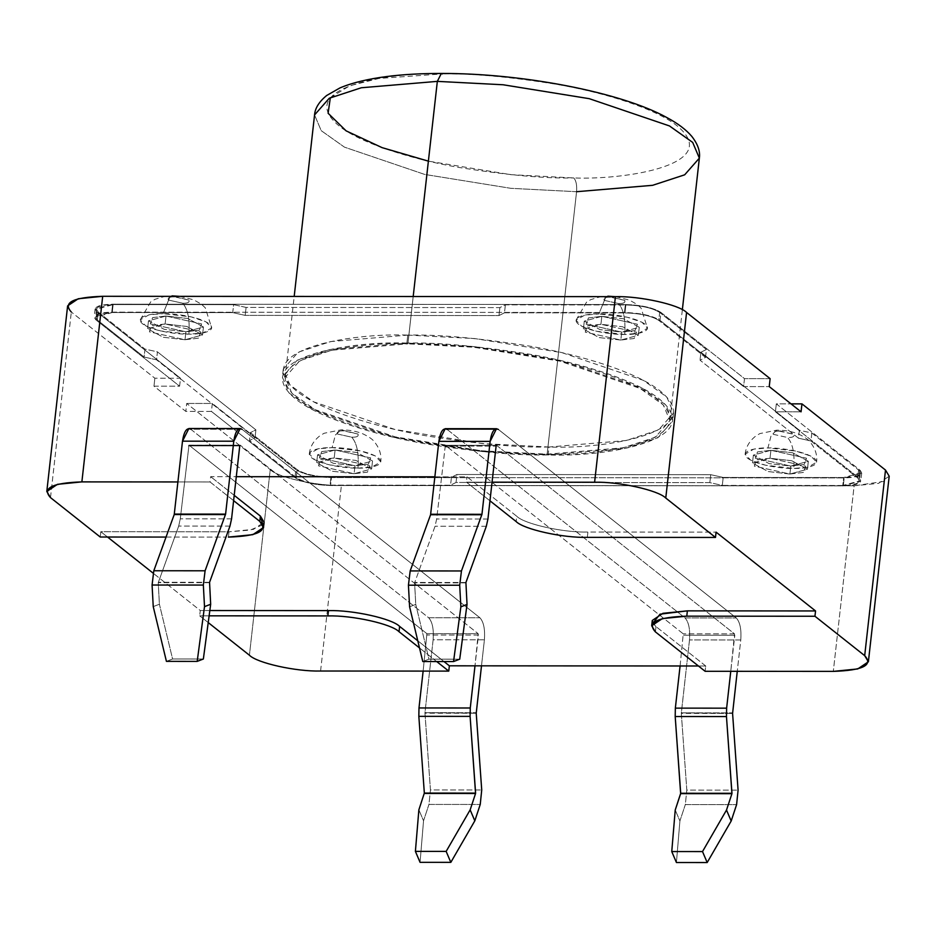 <?xml version="1.0" encoding="UTF-8"?>
<svg xmlns="http://www.w3.org/2000/svg" width="936" height="936" viewBox="0 0 936 936"><rect width="100%" height="100%" fill="white"/><g stroke="black" fill="none" stroke-linecap="round" stroke-linejoin="round"><path stroke-width="0.7" stroke-dasharray="4.68 3.51" d="M330.338 97.695L349.69 85.796L378.916 78.448L442.506 73.921C390.37 71.791 292.664 87.317 338.949 125.822C360.559 143.477 412.729 159.471 459.143 167.474C507.043 175.126 545.255 178.624 573.791 177.945C576.108 180.519 577.044 185.106 576.576 191.704L510.787 188.311L424.64 174.412L344.448 147.139L321.224 130.666L314.555 114.952L321.224 130.666L344.448 147.139L424.64 174.412L510.787 188.311L576.576 191.704L547.139 454.171L481.35 450.778L395.203 436.866L315.011 409.605L291.786 393.132L285.117 377.419L299.789 360.734L331.87 350.216L407.897 343.84L413.197 296.513L407.897 343.84C352.603 341.581 248.976 358.055 298.069 398.876C320.99 417.608 376.319 434.573 425.541 443.067C476.342 451.187 516.871 454.884 547.139 454.171C602.433 456.429 706.048 439.955 656.967 399.134C634.046 380.402 578.717 363.437 529.495 354.943C478.694 346.823 438.153 343.126 407.897 343.84L473.686 347.233L559.833 361.132L640.025 388.405L663.25 404.878L669.919 420.58L655.235 437.276L623.165 447.782L547.139 454.171L576.576 191.704L652.603 185.316L684.672 174.81L699.356 158.125M173.827 296.349L174.658 296.899C169.58 296.712 167.497 297.765 168.386 300.046L182.614 303.205C187.844 308.997 189.938 319.316 188.885 334.152L160.676 330.946L145.782 325.88L140.224 319.901L148.918 314.859L163.028 313.665L170.165 296.349L163.028 313.665C152.767 313.244 133.52 316.31 142.635 323.891C152.662 331.473 179.665 334.561 188.885 334.152C199.157 334.573 218.404 331.519 209.29 323.938C199.263 316.356 172.259 313.267 163.028 313.665L191.248 316.883L206.142 321.949L211.688 327.916L203.007 332.97L188.885 334.152C189.938 319.316 187.844 308.997 182.614 303.205L168.386 300.046C167.497 297.765 169.58 296.712 174.658 296.899L188.896 300.058C189.786 302.34 187.691 303.393 182.614 303.205C187.691 303.393 189.786 302.34 188.896 300.058L172.002 295.87M357.973 468.129L329.753 464.923L314.859 459.857L309.313 453.878L317.994 448.824L332.116 447.642L335.369 435.018L341.078 429.846L343.746 430.876C338.668 430.689 336.574 431.742 337.463 434.023L351.702 437.182C356.92 442.974 359.014 453.293 357.973 468.129C368.246 468.55 387.481 465.496 378.366 457.915C368.339 450.321 341.336 447.232 332.116 447.642C321.844 447.221 302.597 450.286 311.711 457.868C321.738 465.449 348.742 468.538 357.973 468.129C359.014 453.293 356.92 442.974 351.702 437.182L337.463 434.023C336.574 431.742 338.668 430.689 343.746 430.876L357.973 434.035C358.862 436.316 356.768 437.358 351.702 437.182C356.768 437.358 358.862 436.316 357.973 434.035L341.078 429.846L335.369 435.018L332.116 447.642L360.325 450.86L375.219 455.914L380.776 461.893L372.095 466.947L357.973 468.129M779.548 431.18C774.481 430.993 772.387 432.046 773.276 434.327L787.515 437.486C792.733 443.278 794.828 453.597 793.787 468.433L765.566 465.227L750.672 460.161L745.126 454.182L753.808 449.128L767.929 447.946L771.182 435.322L776.892 430.139L793.787 434.339C794.676 436.621 792.581 437.662 787.515 437.486L773.276 434.327C772.387 432.046 774.481 430.993 779.548 431.18L776.892 430.139L771.182 435.322L767.929 447.946C757.657 447.525 738.41 450.579 747.525 458.16C757.552 465.754 784.555 468.842 793.787 468.433C804.047 468.854 823.294 465.8 814.18 458.207C804.153 450.625 777.149 447.537 767.929 447.946L796.138 451.152L811.032 456.218L816.59 462.197L807.908 467.251L793.787 468.433C794.828 453.597 792.733 443.278 787.515 437.486C792.581 437.662 794.676 436.621 793.787 434.339L779.548 431.18M624.698 334.456L596.489 331.25L581.595 326.184L576.038 320.206L584.731 315.151L598.841 313.969L605.978 296.654L598.841 313.969C588.58 313.548 569.334 316.614 578.448 324.195C588.475 331.777 615.478 334.866 624.698 334.456C634.971 334.877 654.217 331.824 645.103 324.242C635.076 316.66 608.072 313.56 598.841 313.969L627.062 317.187L641.956 322.253L647.501 328.22L638.82 333.274L624.698 334.456C625.751 319.621 623.657 309.301 618.427 303.51C623.657 309.301 625.751 319.621 624.698 334.456M609.64 296.654L610.471 297.203C605.393 297.016 603.31 298.069 604.2 300.351L618.427 303.51L604.2 300.351C603.31 298.069 605.393 297.016 610.471 297.203L624.71 300.362C625.599 302.644 623.505 303.685 618.427 303.51C623.505 303.685 625.599 302.644 624.71 300.362L607.815 296.174M166.011 316.029L148.473 320.826L164.198 329.32L185.901 331.789L185.012 339.745L163.309 337.276L147.584 328.782L165.122 323.985L166.011 316.029L165.122 323.985L151.726 325.552L149.432 331.847L185.012 339.745L198.409 338.177L200.702 331.882L165.122 323.985L186.826 326.453L202.55 334.948L185.012 339.745L185.901 331.789L203.451 326.992L187.715 318.497L166.011 316.029L201.603 323.926L199.298 330.232L185.901 331.789L150.322 323.891L152.626 317.596L166.011 316.029L187.715 318.497L203.451 326.992L185.901 331.789L185.012 339.745L202.55 334.948L186.826 326.453L165.122 323.985L166.011 316.029L152.626 317.596L150.322 323.891L185.901 331.789L199.298 330.232L201.603 323.926L166.011 316.029L165.122 323.985L200.702 331.882L198.409 338.177L185.012 339.745L149.432 331.847L151.726 325.552L165.122 323.985L147.584 328.782L163.309 337.276L185.012 339.745L185.901 331.789L164.198 329.32L148.473 320.826L166.011 316.029M770.913 450.31L753.375 455.107L769.1 463.601L790.803 466.07L789.914 474.025L768.199 471.557L752.474 463.063L770.012 458.266L770.913 450.31L770.012 458.266L756.627 459.822L754.322 466.128L789.914 474.025L803.299 472.458L805.603 466.163L770.012 458.266L791.727 460.734L807.452 469.228L789.914 474.025L790.803 466.07L808.341 461.272L792.616 452.778L770.913 450.31L806.493 458.207L804.199 464.502L790.803 466.07L755.223 458.172L757.516 451.877L770.913 450.31L792.616 452.778L808.341 461.272L790.803 466.07L789.914 474.025L807.452 469.228L791.727 460.734L770.012 458.266L770.913 450.31L757.516 451.877L755.223 458.172L790.803 466.07L804.199 464.502L806.493 458.207L770.913 450.31L770.012 458.266L805.603 466.163L803.299 472.458L789.914 474.025L754.322 466.128L756.627 459.822L770.012 458.266L752.474 463.063L768.199 471.557L789.914 474.025L790.803 466.07L769.1 463.601L753.375 455.107L770.913 450.31M335.1 450.005L317.561 454.802L333.286 463.297L354.99 465.765L354.1 473.721L332.385 471.253L316.66 462.758L334.199 457.961L335.1 450.005L370.679 457.903L368.386 464.197L354.99 465.765L319.41 457.868L321.703 451.573L335.1 450.005L334.199 457.961L320.814 459.529L318.509 465.824L354.1 473.721L367.485 472.154L369.79 465.859L334.199 457.961L355.914 460.43L371.639 468.924L354.1 473.721L354.99 465.765L372.528 460.968L356.803 452.474L335.1 450.005L356.803 452.474L372.528 460.968L354.99 465.765L354.1 473.721L371.639 468.924L355.914 460.43L334.199 457.961L335.1 450.005L321.703 451.573L319.41 457.868L354.99 465.765L368.386 464.197L370.679 457.903L335.1 450.005L334.199 457.961L369.79 465.859L367.485 472.154L354.1 473.721L318.509 465.824L320.814 459.529L334.199 457.961L316.66 462.758L332.385 471.253L354.1 473.721L354.99 465.765L333.286 463.297L317.561 454.802L335.1 450.005M601.825 316.333L584.286 321.13L600.011 329.624L621.715 332.093L620.825 340.049L599.122 337.58L583.397 329.086L600.935 324.289L601.825 316.333L637.404 324.23L635.111 330.525L621.715 332.093L586.135 324.195L588.44 317.901L601.825 316.333L600.935 324.289L587.539 325.857L585.246 332.151L620.825 340.049L634.222 338.481L636.515 332.186L600.935 324.289L622.639 326.758L638.364 335.252L620.825 340.049L621.715 332.093L639.265 327.296L623.528 318.802L601.825 316.333L623.528 318.802L639.265 327.296L621.715 332.093L620.825 340.049L638.364 335.252L622.639 326.758L600.935 324.289L601.825 316.333L588.44 317.901L586.135 324.195L621.715 332.093L635.111 330.525L637.404 324.23L601.825 316.333L600.935 324.289L636.515 332.186L634.222 338.481L620.825 340.049L585.246 332.151L587.539 325.857L600.935 324.289L583.397 329.086L599.122 337.58L620.825 340.049L621.715 332.093L600.011 329.624L584.286 321.13L601.825 316.333M294.98 477.617L211.431 411.419L185.796 411.395L153.972 386.182L179.607 386.194L96.057 319.995C91.693 315.245 96.923 312.624 111.747 312.133L624.476 312.495C640.563 313.01 652.427 315.643 660.055 320.393L743.593 386.591L769.24 386.603L743.593 386.591L744.494 378.635L660.945 312.437C653.316 307.687 641.452 305.054 625.365 304.539L112.648 304.188C97.812 304.68 92.582 307.3 96.946 312.051L180.496 378.249L154.861 378.226L71.311 312.027L154.861 378.226L180.496 378.249L179.607 386.194L153.972 386.182L154.861 378.226L153.972 386.182L185.796 411.395L211.431 411.419L212.32 403.463L295.87 469.661C303.498 474.412 315.362 477.044 331.449 477.559L844.178 477.922C859.002 477.43 864.232 474.809 859.868 470.059L776.318 403.861L791.014 403.861L776.318 403.861L775.429 411.805L858.967 478.003C863.343 482.765 858.113 485.386 843.277 485.866L330.56 485.515C314.473 485 302.609 482.368 294.98 477.617L295.87 469.661L212.32 403.463L186.685 403.451L212.32 403.463L211.431 411.419L294.98 477.617C302.609 482.368 314.473 485 330.56 485.515L843.277 485.866L860.827 481.069L858.967 478.003L775.429 411.805L801.064 411.828L775.429 411.805L776.318 403.861L859.868 470.059L858.967 478.003L859.868 470.059L861.717 473.125L844.178 477.922L843.277 485.866L844.178 477.922L331.449 477.559L330.56 485.515L331.449 477.559C315.362 477.044 303.498 474.412 295.87 469.661L294.98 477.617M770.129 378.659L744.494 378.635L770.129 378.659M884.239 481.361L854.123 485.796L341.394 485.445C316.918 486.135 277.781 477.442 270.235 469.65L186.685 403.451L185.796 411.395L186.685 403.451L270.235 469.65L249.421 655.223L270.235 469.65C277.781 477.442 316.918 486.135 341.394 485.445L854.123 485.796L833.309 671.381L854.123 485.796L878.553 483.35L889.2 476.202M466.42 482.157L489.961 500.807L466.42 482.157L492.055 482.169L466.42 482.157L467.017 476.845L466.42 482.157M166.046 537.065L225.974 537.1L166.046 537.065M233.602 500.631L210.062 481.97L177.922 481.946L210.062 481.97L210.659 476.67L236.293 476.693L210.659 476.67L210.062 481.97L233.602 500.631M436.691 661.553L419.503 647.934L436.691 661.553M209.126 615.829L199.684 615.818L208.225 622.58L199.684 615.818L200.281 610.518L153.094 573.125L200.281 610.518L199.684 615.818L209.126 615.829M434.877 476.822L467.017 476.845L516.742 516.251L516.145 521.551L516.742 516.251L467.017 476.845L434.877 476.822M705.721 665.987L698.42 665.987L705.721 665.987L705.124 671.287L705.721 665.987L655.984 626.582L705.721 665.987M320.58 671.018L341.394 485.445L320.58 671.018M107.523 537.018L100.819 531.707L100.234 537.018L100.819 531.707L229.004 531.8L228.407 537.1L229.004 531.8L100.819 531.707L107.523 537.018M50.497 497.613L71.311 312.027L50.497 497.613M67.614 305.896L71.311 312.027M587.317 537.358L587.913 532.046L716.087 532.139L587.913 532.046C563.437 532.736 524.3 524.055 516.742 516.251C524.3 524.055 563.437 532.736 587.913 532.046L587.317 537.358M234.199 495.331L210.659 476.67L234.199 495.331M209.839 610.529L200.281 610.518L209.839 610.529M443.992 661.553L417.784 640.797L443.992 661.553M652.287 620.451L655.984 626.582L655.399 631.882L655.984 626.582L652.918 623.212M262.864 524.757L250.251 530.068L229.004 531.8L253.445 529.355L264.081 522.206M180.496 378.249L96.946 312.051L96.057 319.995L179.607 386.194L180.496 378.249M743.593 386.591L660.055 320.393L660.945 312.437L744.494 378.635L743.593 386.591M625.365 304.539C641.452 305.054 653.316 307.687 660.945 312.437L660.055 320.393C652.427 315.643 640.563 313.01 624.476 312.495L625.365 304.539L624.476 312.495L111.747 312.133L112.648 304.188L625.365 304.539M96.946 312.051L95.098 308.985L112.648 304.188L111.747 312.133L94.208 316.93L96.057 319.995L96.946 312.051M576.576 191.704C577.044 185.106 576.108 180.519 573.791 177.945C625.915 180.075 723.622 164.549 677.348 126.056C655.726 108.4 603.556 92.407 557.154 84.392C509.254 76.74 471.03 73.242 442.506 73.921C471.03 73.242 509.254 76.74 557.154 84.392C603.556 92.407 655.726 108.4 677.348 126.056C723.622 164.549 625.915 180.075 573.791 177.945L510.834 174.658L428.384 161.144M442.506 73.921L441.324 73.464M407.792 335.1L474.529 338.54L561.904 352.638L643.231 380.297L666.795 397.004L673.557 412.94L658.663 429.87L626.137 440.528L549.022 447.01L548.133 454.954L625.236 448.484L657.774 437.814L672.668 420.896L665.894 404.96L642.342 388.253L561.003 360.594L473.628 346.495L406.903 343.056L407.792 335.1C351.714 332.806 246.613 349.514 296.396 390.92C319.644 409.921 375.769 427.12 425.693 435.743C477.22 443.968 518.333 447.724 549.022 447.01C605.101 449.292 710.213 432.596 660.43 391.178C637.17 372.189 581.045 354.978 531.121 346.367C479.595 338.13 438.481 334.374 407.792 335.1L406.903 343.056C437.592 342.33 478.705 346.086 530.232 354.323C580.156 362.934 636.281 380.133 659.529 399.134C709.312 440.54 604.211 457.248 548.133 454.954C517.433 455.68 476.33 451.924 424.804 443.687C374.88 435.076 318.755 417.877 295.495 398.876C245.712 357.47 350.825 340.762 406.903 343.056L329.788 349.526L297.25 360.196L282.368 377.114L289.13 393.05L312.694 409.757L394.021 437.416L481.396 451.515L548.133 454.954L549.022 447.01L482.297 443.57L394.922 429.46L313.583 401.801L290.031 385.094L283.257 369.158L298.151 352.24L330.689 341.57L407.792 335.1M98.233 312.051L144.975 349.093L144.085 357.037L97.344 320.007L98.233 312.051C94.08 307.534 99.052 305.042 113.139 304.574L233.626 304.656L246.086 307.429L499.882 307.605L505.37 304.855L625.856 304.937C641.148 305.417 652.415 307.921 659.658 312.437L706.411 349.479L700.924 352.228L799.379 430.244L811.84 433.017L858.581 470.059C862.735 474.564 857.762 477.056 843.675 477.524L723.189 477.442L710.728 474.681L456.932 474.505L451.445 477.255L450.555 485.211L330.069 485.117L330.958 477.173L451.445 477.255L330.958 477.173C315.666 476.681 304.399 474.178 297.157 469.661L250.403 432.619L255.902 429.87L157.435 351.854L144.975 349.093L98.233 312.051L97.344 320.007L144.085 357.037L156.546 359.81L255.001 437.826L249.514 440.575L296.256 477.617C303.51 482.134 314.777 484.637 330.069 485.117L450.555 485.211L456.043 482.45L709.839 482.625L722.299 485.398L842.786 485.48C856.873 485.012 861.845 482.52 857.692 478.003L810.939 440.973L798.49 438.2L700.023 360.185L705.522 357.435L658.768 320.393C651.526 315.877 640.259 313.373 624.967 312.893L504.481 312.8L498.982 315.561L245.185 315.385L232.736 312.612L112.25 312.53C98.163 312.998 93.191 315.49 97.344 320.007L95.589 317.093L112.25 312.53L232.736 312.612L233.626 304.656L113.139 304.574L112.25 312.53L113.139 304.574L96.478 309.137L98.233 312.051M705.522 357.435L706.411 349.479L659.658 312.437L658.768 320.393L705.522 357.435L700.023 360.185L798.49 438.2L799.379 430.244L700.924 352.228L700.023 360.185L700.924 352.228L706.411 349.479L705.522 357.435M811.84 433.017L810.939 440.973L857.692 478.003L858.581 470.059L811.84 433.017L799.379 430.244L798.49 438.2L810.939 440.973L811.84 433.017M505.37 304.855L504.481 312.8L624.967 312.893L625.856 304.937L505.37 304.855L499.882 307.605L246.086 307.429L245.185 315.385L498.982 315.561L499.882 307.605L498.982 315.561L504.481 312.8L505.37 304.855M659.658 312.437C652.415 307.921 641.148 305.417 625.856 304.937L624.967 312.893C640.259 313.373 651.526 315.877 658.768 320.393L659.658 312.437M296.256 477.617L249.514 440.575L250.403 432.619L297.157 469.661L296.256 477.617L297.157 469.661C304.399 474.178 315.666 476.681 330.958 477.173L330.069 485.117C314.777 484.637 303.51 482.134 296.256 477.617M842.786 485.48L722.299 485.398L723.189 477.442L843.675 477.524L842.786 485.48L843.675 477.524L860.336 472.961L858.581 470.059L857.692 478.003L859.447 480.917L842.786 485.48M245.185 315.385L246.086 307.429L233.626 304.656L232.736 312.612L245.185 315.385M709.839 482.625L456.043 482.45L456.932 474.505L710.728 474.681L709.839 482.625L710.728 474.681L723.189 477.442L722.299 485.398L709.839 482.625M456.043 482.45L450.555 485.211L451.445 477.255L456.932 474.505L456.043 482.45M255.001 437.826L156.546 359.81L157.435 351.854L255.902 429.87L255.001 437.826L255.902 429.87L250.403 432.619L249.514 440.575L255.001 437.826M156.546 359.81L144.085 357.037L144.975 349.093L157.435 351.854L156.546 359.81M166.421 661.366L172.587 658.991L203.358 659.014L172.587 658.991L159.401 604.235L153.235 606.61L159.401 604.235L158.242 582.648L159.401 604.235L172.587 658.991L166.421 661.366M190.768 429.25L428.676 617.76C432.397 621.878 433.883 629.214 433.134 639.768L424.956 712.682L430.443 789.937L428.957 804.422L423.54 820.79L418.872 809.839L423.54 820.79L428.957 804.422L480.238 804.457L428.957 804.422L430.443 789.937L481.724 789.972L430.443 789.937L424.956 713.209L476.225 713.244L424.956 712.682L476.237 712.717L424.956 712.682L433.134 639.768L484.415 639.803C485.152 629.249 483.666 621.913 479.946 617.795L242.038 429.285L479.946 617.795C483.666 621.913 485.152 629.249 484.415 639.803L481.49 665.835L484.415 639.803L433.134 639.768C433.883 629.214 432.397 621.878 428.676 617.76L479.946 617.795L428.676 617.76L190.768 429.25L242.038 429.285L190.768 429.25L188.873 428.512M423.13 671.1L426.898 633.66L188.99 445.15L180.285 518.813L178.694 526.067L158.242 582.648L178.694 526.067L180.285 518.813L188.99 445.15L426.898 633.66L423.13 671.1M420.065 862.337L423.54 820.79L420.065 862.337M240.259 445.185L239.745 445.934L240.259 445.185L478.167 633.695L474.997 665.824L478.448 635.076L427.167 635.041L478.448 635.076L478.167 633.695L426.898 633.66L478.167 633.695L240.259 445.185L188.99 445.15L240.259 445.185L239.745 445.934L188.464 445.899L188.99 445.15M231.566 518.848L180.285 518.813L231.566 518.848M188.464 445.899L239.745 445.934M229.964 526.102L178.694 526.067L229.964 526.102M209.559 582.309L158.289 582.274L209.559 582.309M209.512 582.683L158.242 582.648L209.512 582.683M422.779 661.541L428.945 659.166L459.716 659.19L428.945 659.166L415.76 604.41L409.594 606.785L415.76 604.41L414.601 582.824L415.76 604.41L428.945 659.166L422.779 661.541M447.127 429.425L685.035 617.935C688.756 622.054 690.241 629.39 689.504 639.943L681.314 713.384L686.813 790.113L685.327 804.597L679.91 820.977L675.23 810.014L679.91 820.977L685.327 804.597L736.597 804.632L685.327 804.597L686.813 790.113L738.083 790.148L686.813 790.113L681.314 713.384L732.584 713.419L681.326 712.858L732.595 712.893L681.326 712.858L689.504 639.943L740.774 639.978C741.511 629.425 740.025 622.089 736.304 617.971L498.397 429.46L736.304 617.971C740.025 622.089 741.511 629.425 740.774 639.978L737.252 671.311L740.774 639.978L689.504 639.943C690.241 629.39 688.756 622.054 685.035 617.935L736.304 617.971L685.035 617.935L447.127 429.425L498.397 429.46L447.127 429.425L445.243 428.688M680.086 665.976L683.257 633.847L445.349 445.337L436.656 518.989L435.053 526.243L414.601 582.824L435.053 526.243L436.656 518.989L445.349 445.337L683.257 633.847L680.086 665.976M496.618 445.372L496.103 446.109L496.618 445.372L734.526 633.883L730.759 671.311L734.807 635.251L683.537 635.216L734.807 635.251L734.526 633.883L683.257 633.847L734.526 633.883L496.618 445.372L445.349 445.337L496.618 445.372L496.103 446.109L444.834 446.074L445.349 445.337M676.424 862.512L679.91 820.977L676.424 862.512M487.925 519.035L436.656 518.989L487.925 519.035M444.834 446.074L496.103 446.109M486.322 526.289L435.053 526.243L486.322 526.289M465.917 582.485L414.648 582.449L465.917 582.485M465.871 582.871L414.601 582.824L465.871 582.871M285.117 377.419L294.196 296.431M140.224 319.901L150.684 301.918L154.978 299.309L164.9 296.349M309.313 453.878C310.062 446.835 313.548 440.833 319.761 435.883L324.067 433.274L341.078 429.846C349.081 429.87 356.312 431.192 362.77 433.789C368.796 436.656 372.668 439.335 374.365 441.804C379.478 448.063 381.619 454.756 380.776 461.893M745.126 454.182C745.875 447.139 749.362 441.137 755.574 436.188L759.88 433.579L776.892 430.139C784.894 430.174 792.125 431.484 798.583 434.093C804.609 436.96 808.482 439.639 810.178 442.108C815.291 448.367 817.432 455.06 816.59 462.197M576.038 320.206L586.498 302.211L590.791 299.614L600.713 296.654M148.473 320.826L147.584 328.782L148.473 320.826M753.375 455.107L752.474 463.063L753.375 455.107M317.561 454.802L316.66 462.758L317.561 454.802M584.286 321.13L583.397 329.086L584.286 321.13M639.265 327.296L638.364 335.252L639.265 327.296M372.528 460.968L371.639 468.924L372.528 460.968M861.717 473.125L860.827 481.069M95.098 308.985L94.208 316.93M808.341 461.272L807.452 469.228L808.341 461.272M203.451 326.992L202.55 334.948L203.451 326.992M615.572 296.665L629.495 300.117L637.194 304.493L641.101 308.131L647.501 328.22M179.759 296.361L193.694 299.812L201.38 304.188L205.288 307.827L211.688 327.916M669.919 420.58L682.356 309.722M673.557 412.94L672.668 420.896M96.478 309.137L95.589 317.093M860.336 472.961L859.447 480.917M283.257 369.158L282.368 377.114M188.861 445.103L240.142 445.15M496.501 445.325L445.232 445.29"/><path stroke-width="1.4" d="M294.196 296.431L314.555 114.952C315.046 108.202 319.094 101.708 326.699 95.472L340.002 87.902C365.496 77.138 404.118 73.359 441.324 73.464L437.334 81.373L503.123 84.766L589.27 98.678L669.462 125.939L692.687 142.412L699.356 158.125L692.687 142.412L669.462 125.939L589.27 98.678L503.123 84.766L437.334 81.373L413.197 296.513L437.334 81.373L361.308 87.762L329.238 98.268L314.555 114.952L329.238 98.268L361.308 87.762L437.334 81.373L441.324 73.464L442.506 73.921M164.9 296.349L173.827 296.349M600.713 296.654L609.64 296.654M71.311 312.027C62.583 302.527 73.043 297.285 102.691 296.303L615.42 296.654C639.896 295.975 679.033 304.656 686.579 312.46L770.129 378.659L769.24 386.603L801.064 411.828L801.953 403.872L885.503 470.071L884.239 481.361M791.014 403.861L801.953 403.872L791.014 403.861M769.24 386.603L770.129 378.659L686.579 312.46L665.765 498.034L715.49 537.439L716.087 532.139L815.548 610.951L814.952 616.251L864.688 655.656L885.503 470.071L801.953 403.872L801.064 411.828L769.24 386.603M868.386 661.787L889.2 476.202L885.503 470.071L864.688 655.656L868.386 661.787L857.739 668.936L833.309 671.381L705.124 671.287L833.309 671.381C862.957 670.398 873.417 665.157 864.688 655.656L814.952 616.251L815.548 610.951L716.087 532.139L715.49 537.439L587.317 537.358C562.84 538.036 523.704 529.355 516.145 521.551L489.961 500.807L516.145 521.551C523.704 529.355 562.84 538.036 587.317 537.358L715.49 537.439L665.765 498.034C658.219 490.242 619.082 481.549 594.606 482.239L492.055 482.169L594.606 482.239L615.42 296.654L102.691 296.303L81.877 481.888C52.229 482.871 41.769 488.112 50.497 497.613L100.234 537.018L166.046 537.065L100.234 537.018L50.497 497.613L46.8 491.482L57.447 484.333L81.877 481.888L177.922 481.946L81.877 481.888L102.691 296.303L78.261 298.748L67.614 305.896L46.8 491.482M263.484 527.506L264.081 522.206L260.383 516.075L259.787 521.375L263.484 527.506L252.849 534.655L228.407 537.1C258.067 536.117 268.527 530.876 259.787 521.375L233.602 500.631L259.787 521.375L260.383 516.075L234.199 495.331L260.383 516.075L262.864 524.757M448.765 671.112L436.691 661.553L448.765 671.112L320.58 671.018L448.765 671.112L449.362 665.812L448.765 671.112M419.503 647.934L399.029 631.706C391.482 623.914 352.345 615.221 327.869 615.911L209.126 615.829L327.869 615.911L328.466 610.611L209.839 610.529L328.466 610.611C352.942 609.921 392.079 618.614 399.625 626.406L399.029 631.706L419.503 647.934M208.225 622.58L249.421 655.223C256.967 663.027 296.104 671.709 320.58 671.018C296.104 671.709 256.967 663.027 249.421 655.223L208.225 622.58M236.293 476.693L434.877 476.822L236.293 476.693M698.42 665.987L449.362 665.812L443.992 661.553L449.362 665.812L698.42 665.987M153.094 573.125L107.523 537.018L153.094 573.125M814.952 616.251L686.778 616.157C657.119 617.14 646.659 622.381 655.399 631.882L705.124 671.287L655.399 631.882L651.69 625.751L662.337 618.614L686.778 616.157L814.952 616.251M686.579 312.46C679.033 304.656 639.896 295.975 615.42 296.654L594.606 482.239C619.082 481.549 658.219 490.242 665.765 498.034L686.579 312.46M417.784 640.797L399.625 626.406L417.784 640.797M815.548 610.951L687.363 610.857L686.778 616.157L687.363 610.857L815.548 610.951M652.918 623.212L659.997 614.192L687.363 610.857L662.934 613.314L652.287 620.451L651.69 625.751M399.625 626.406C392.079 618.614 352.942 609.921 328.466 610.611L327.869 615.911C352.345 615.221 391.482 623.914 399.029 631.706L399.625 626.406M428.384 161.144L382.099 147.642L346.121 130.864L328.103 113.256L330.338 97.695M682.356 309.722L699.356 158.125L684.672 174.81L652.603 185.316L576.576 191.704M446.156 851.397L415.397 851.374L420.065 862.337L450.824 862.36L446.156 851.397L470.153 809.874L474.821 820.825L450.824 862.36L420.065 862.337L415.397 851.374L446.156 851.397L450.824 862.36L474.821 820.825L480.238 804.457L474.821 820.825L470.153 809.874L475.558 793.494L470.153 809.874L446.156 851.397M197.192 661.389L166.421 661.366L197.192 661.389L204.504 606.645L210.67 604.27L209.559 582.309L229.964 526.102L231.566 518.848L239.745 445.934L231.566 518.848L229.964 526.102L209.559 582.309L210.67 604.27L203.358 659.014L197.192 661.389L203.358 659.014L210.67 604.27L204.504 606.645L203.346 585.058L204.504 606.645L197.192 661.389M240.154 428.548L242.038 429.285C238.083 427.319 235.322 431.297 233.778 441.207L240.154 428.548L188.873 428.512L182.497 441.172L174.225 514.543L153.808 570.749L152.077 585.023L153.235 606.61L152.077 585.023L153.808 570.749L174.225 514.543L182.497 441.172C184.053 431.262 186.814 427.284 190.768 429.25M418.872 809.839L424.336 793.073L418.837 716.344L418.989 707.955L423.13 671.1L418.989 707.955L418.837 716.344L424.336 793.073L418.872 809.839L415.397 851.374L418.872 809.839M474.997 665.824L470.27 707.99L470.106 716.379L475.558 793.494L424.289 793.459L475.558 793.494L424.336 793.073L475.605 793.108L470.106 716.379L418.837 716.344L470.106 716.379L470.27 707.99L418.989 707.955L470.27 707.99L474.997 665.824M480.238 804.457L481.724 789.972L476.225 713.244L481.49 665.835L476.225 713.244L481.724 789.972L480.238 804.457M233.778 441.207L225.599 514.121L205.089 570.784L203.346 585.058L205.089 570.784L225.599 514.121L233.778 441.207L182.497 441.172L233.778 441.207M174.318 514.086L225.599 514.121L174.318 514.086M174.225 514.543L225.494 514.578L174.225 514.543M153.808 570.749L205.089 570.784L153.808 570.749M152.077 585.023L203.346 585.058L152.077 585.023M153.235 606.61L166.421 661.366L153.235 606.61M702.515 851.573L671.755 851.561L676.424 862.512L707.183 862.536L702.515 851.573L726.511 810.049L731.929 793.669L680.647 793.634L675.195 716.52L675.347 708.131L680.086 665.976L675.347 708.131L675.195 716.52L680.694 793.26L675.23 810.014L680.647 793.634L731.929 793.669L726.511 810.049L731.18 821.012L736.597 804.632L738.083 790.148L732.584 713.419L737.252 671.311L732.584 713.419L738.083 790.148L736.597 804.632L731.18 821.012L707.183 862.536L676.424 862.512L671.755 851.561L702.515 851.573L707.183 862.536L731.18 821.012L726.511 810.049L702.515 851.573M453.55 661.565L422.779 661.541L453.55 661.565L460.863 606.82L467.029 604.445L465.917 582.485L486.322 526.289L487.925 519.035L496.103 446.109L487.925 519.035L486.322 526.289L465.917 582.485L467.029 604.445L459.716 659.19L453.55 661.565L459.716 659.19L467.029 604.445L460.863 606.82L459.705 585.234L460.863 606.82L453.55 661.565M496.513 428.723L498.397 429.46C494.442 427.495 491.681 431.473 490.136 441.382L496.513 428.723L445.243 428.688L438.867 441.347L430.583 514.718L410.179 570.925L408.435 585.199L409.594 606.785L408.435 585.199L410.179 570.925L430.583 514.718L438.867 441.347C440.411 431.438 443.173 427.459 447.127 429.425M675.23 810.014L671.755 851.561L675.23 810.014M730.759 671.311L726.628 708.166L726.465 716.555L731.929 793.669L680.694 793.26L731.964 793.295L726.465 716.555L675.195 716.52L726.465 716.555L726.628 708.166L675.347 708.131L726.628 708.166L730.759 671.311M490.136 441.382L481.958 514.297L461.448 570.96L459.705 585.234L461.448 570.96L481.958 514.297L490.136 441.382L438.867 441.347L490.136 441.382M430.677 514.262L481.958 514.297L430.677 514.262M430.583 514.718L481.853 514.753L430.583 514.718M410.179 570.925L461.448 570.96L410.179 570.925M408.435 585.199L459.705 585.234L408.435 585.199M409.594 606.785L422.779 661.541L409.594 606.785M607.815 296.174L615.572 296.665M172.002 295.87L179.759 296.361M441.324 73.464C521.551 73.125 621.223 92.196 666.912 117.597C677.758 123.376 686.041 129.636 691.786 136.375C697.846 144.156 700.374 151.398 699.356 158.125"/></g></svg>
